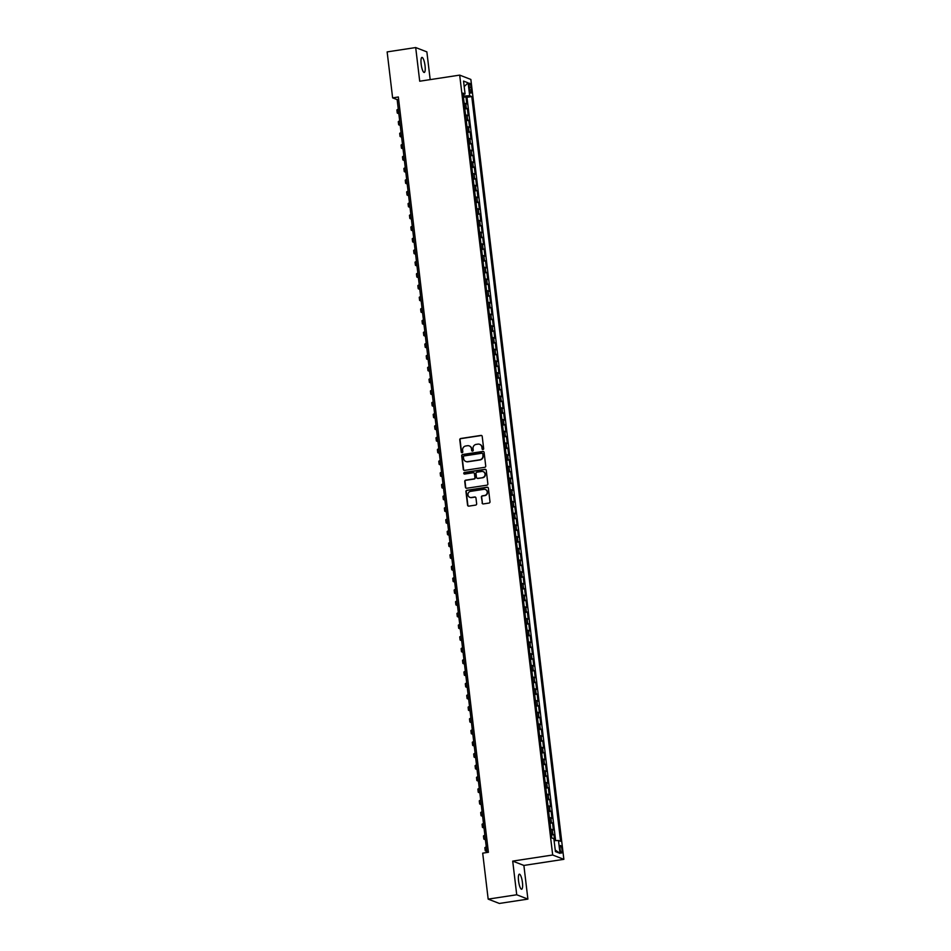 <?xml version="1.0" encoding="UTF-8"?>
<svg xmlns="http://www.w3.org/2000/svg" width="951" height="951" viewBox="0 0 951 951"><rect width="100%" height="100%" fill="white"/><g stroke="black" fill="none" stroke-linecap="round" stroke-linejoin="round"><path stroke-width="1.43" d="M482.965 449.526A0.82 0.785 -68.8 0 0 483.655 448.599L482.205 436.39A1.165 1.129 -68.8 0 0 480.944 435.415L460.76 438.494A1.165 1.129 -68.8 0 0 459.773 439.814L461.235 452.022A0.82 0.785 -68.8 0 0 462.115 452.712A0.82 0.785 -68.8 0 0 462.804 451.784L462.614 450.203A3.733 3.59 -68.8 0 1 465.764 445.983L467.44 445.722A3.733 3.59 -68.8 0 1 471.47 448.848L471.66 450.429A0.82 0.785 -68.8 0 0 472.54 451.119A0.82 0.785 -68.8 0 0 473.229 450.192L473.039 448.61A3.733 3.59 -68.8 0 1 476.189 444.39L477.877 444.129A3.733 3.59 -68.8 0 1 481.895 447.267L482.086 448.848A0.82 0.785 -68.8 0 0 482.965 449.526M522.432 882.457A7.608 1.819 81.3 0 0 519.341 874.183A7.608 1.819 81.3 0 0 518.557 880.959A7.608 1.819 81.3 0 0 521.635 889.233A7.608 1.819 81.3 0 0 522.432 882.457M425.038 65.69A7.608 1.819 81.3 0 0 421.947 57.417A7.608 1.819 81.3 0 0 421.162 64.192A7.608 1.819 81.3 0 0 424.241 72.466A7.608 1.819 81.3 0 0 425.038 65.69M561.982 849.683A3.804 0.903 81.3 0 0 560.448 845.534A3.804 0.903 81.3 0 0 560.056 848.934A3.804 0.903 81.3 0 0 561.589 853.071A3.804 0.903 81.3 0 0 561.982 849.683M482.086 502.936A1.165 1.129 -68.8 0 0 483.346 503.923L489.004 503.055A1.165 1.129 -68.8 0 0 489.991 501.736L488.374 488.172A1.165 1.129 -68.8 0 0 487.114 487.197L466.941 490.276A1.165 1.129 -68.8 0 0 465.954 491.596L467.571 505.159A1.165 1.129 -68.8 0 0 468.831 506.134L475.666 505.088A1.165 1.129 -68.8 0 0 476.653 503.768L475.964 497.967A1.165 1.129 -68.8 0 0 474.704 496.981L471.304 497.504A3.126 3.008 -68.8 0 1 467.951 494.104A3.126 3.008 -68.8 0 1 470.579 491.358L483.857 489.325A3.126 3.008 -68.8 0 1 487.221 492.725A3.126 3.008 -68.8 0 1 484.594 495.483L482.383 495.816A1.165 1.129 -68.8 0 0 481.396 497.135L482.395 503.055A1.165 1.129 -68.8 0 0 482.942 503.911M512.708 861.107L516.726 894.772L488.172 899.123L499.346 903.45L527.9 899.099L523.882 865.434L563.86 859.335L552.686 855.008L512.708 861.107L523.882 865.434M430.185 79.622L426.868 51.877L415.694 47.55L419.712 81.215L459.69 75.117L552.686 855.008M415.694 47.55L387.14 51.901L392.62 97.87L397.149 99.617L486.936 852.512M488.172 899.123L482.692 853.154L488.398 852.286L398.338 96.99L392.62 97.87M484.748 467.31A1.165 1.129 -68.8 0 0 485.723 465.99L484.107 452.426A1.165 1.129 -68.8 0 0 482.858 451.452L462.673 454.519A1.165 1.129 -68.8 0 0 461.687 455.838L463.303 469.402A1.165 1.129 -68.8 0 0 464.563 470.388L484.748 467.31M486.246 470.305L487.863 483.857A1.165 1.129 -68.8 0 1 486.876 485.188L466.691 488.255A1.165 1.129 -68.8 0 1 465.443 487.281L464.742 481.479A1.165 1.129 -68.8 0 1 465.728 480.16L473.919 478.912A1.165 1.129 -68.8 0 0 474.894 477.592L474.442 473.741A1.165 1.129 -68.8 0 0 473.182 472.754L464.659 474.062A0.82 0.785 -68.8 0 1 463.779 473.17A0.82 0.785 -68.8 0 1 464.468 472.445L484.986 469.319A1.165 1.129 -68.8 0 1 486.246 470.305M554.659 840.648L553.934 834.633L551.425 835.014M551.307 834.063A4.755 0.63 -6.8 0 1 552.84 834.205L552.281 829.522L553.375 829.95L552.543 822.924L550.023 823.304M549.916 822.353A4.755 0.63 -6.8 0 1 551.437 822.496L550.879 817.812L551.984 818.24L551.14 811.215L548.632 811.595M548.513 810.644A4.755 0.63 -6.8 0 1 550.047 810.787L549.488 806.103L550.581 806.531L549.749 799.494L547.229 799.886M547.122 798.935A4.755 0.63 -6.8 0 1 548.644 799.078L548.085 794.394L549.191 794.81L548.358 787.785L545.838 788.177M545.719 787.226A4.755 0.63 -6.8 0 1 547.253 787.357L546.694 782.673L547.8 783.101L546.956 776.075L544.436 776.468M544.329 775.505A4.755 0.63 -6.8 0 1 545.85 775.647L545.292 770.964L546.397 771.392L545.565 764.366L543.045 764.759M542.926 763.796A4.755 0.63 -6.8 0 1 544.459 763.938L543.901 759.255L545.006 759.683L544.162 752.657L541.642 753.037M541.535 752.086A4.755 0.63 -6.8 0 1 543.057 752.229L542.498 747.545L543.603 747.973L542.771 740.948L540.251 741.328M540.132 740.377A4.755 0.63 -6.8 0 1 541.666 740.52L541.107 735.836L542.213 736.264L541.369 729.239L538.848 729.619M538.741 728.668A4.755 0.63 -6.8 0 1 540.263 728.811L539.716 724.127L540.81 724.555L539.978 717.529L537.458 717.91M537.339 716.959A4.755 0.63 -6.8 0 1 538.872 717.102L538.314 712.418L539.419 712.846L538.575 705.82L536.067 706.201M535.948 705.25A4.755 0.63 -6.8 0 1 537.481 705.392L536.923 700.709L538.016 701.137L537.184 694.111L534.664 694.492M534.557 693.541A4.755 0.63 -6.8 0 1 536.079 693.683L535.52 689L536.626 689.427L535.782 682.402L533.273 682.782M533.154 681.831A4.755 0.63 -6.8 0 1 534.688 681.974L534.129 677.29L535.223 677.718L534.391 670.693L531.871 671.073M531.764 670.122A4.755 0.63 -6.8 0 1 533.285 670.265L532.726 665.581L533.832 666.009L532.988 658.984L530.48 659.364M530.361 658.413A4.755 0.63 -6.8 0 1 531.894 658.556L531.336 653.872L532.429 654.3L531.597 647.274L529.077 647.655M528.97 646.704A4.755 0.63 -6.8 0 1 530.492 646.846L529.933 642.163L531.038 642.591L530.206 635.565L527.686 635.946M527.567 634.995A4.755 0.63 -6.8 0 1 529.101 635.137L528.542 630.454L529.648 630.882L528.804 623.844L526.283 624.236M526.176 623.285A4.755 0.63 -6.8 0 1 527.698 623.428L527.139 618.744L528.245 619.16L527.413 612.135L524.893 612.527M524.774 611.564A4.755 0.63 -6.8 0 1 526.307 611.707L525.748 607.023L526.854 607.451L526.01 600.426L523.49 600.818M523.383 599.855A4.755 0.63 -6.8 0 1 524.904 599.998L524.346 595.314L525.451 595.742L524.619 588.717L522.099 589.109M521.98 588.146A4.755 0.63 -6.8 0 1 523.514 588.289L522.955 583.605L524.06 584.033L523.216 577.007L520.696 577.388M520.589 576.437A4.755 0.63 -6.8 0 1 522.111 576.579L521.552 571.896L522.658 572.324L521.826 565.298L519.305 565.679M519.187 564.728A4.755 0.63 -6.8 0 1 520.72 564.87L520.161 560.187L521.267 560.615L520.423 553.589L517.915 553.969M517.796 553.018A4.755 0.63 -6.8 0 1 519.329 553.161L518.77 548.477L519.864 548.905L519.032 541.88L516.512 542.26M516.405 541.309A4.755 0.63 -6.8 0 1 517.926 541.452L517.368 536.768L518.473 537.196L517.629 530.171L515.121 530.551M515.002 529.6A4.755 0.63 -6.8 0 1 516.536 529.743L515.977 525.059L517.071 525.487L516.238 518.461L513.718 518.842M513.611 517.891A4.755 0.63 -6.8 0 1 515.133 518.033L514.574 513.35L515.68 513.778L514.836 506.752L512.327 507.133M512.209 506.182A4.755 0.63 -6.8 0 1 513.742 506.324L513.183 501.641L514.277 502.069L513.445 495.043L510.925 495.423M510.818 494.472A4.755 0.63 -6.8 0 1 512.339 494.615L511.781 489.931L512.886 490.359L512.054 483.334L509.534 483.714M509.415 482.763A4.755 0.63 -6.8 0 1 510.949 482.906L510.39 478.222L511.495 478.65L510.651 471.625L508.131 472.005M508.024 471.054A4.755 0.63 -6.8 0 1 509.546 471.197L508.987 466.513L510.093 466.941L509.26 459.915L506.74 460.296M506.621 459.345A4.755 0.63 -6.8 0 1 508.155 459.488L507.596 454.804L508.702 455.22L507.858 448.194L505.338 448.587M505.231 447.636A4.755 0.63 -6.8 0 1 506.752 447.778L506.194 443.083L507.299 443.511L506.467 436.485L503.947 436.878M503.828 435.915A4.755 0.63 -6.8 0 1 505.361 436.057L504.803 431.374L505.908 431.802L505.064 424.776L502.544 425.168M502.437 424.205A4.755 0.63 -6.8 0 1 503.959 424.348L503.4 419.664L504.505 420.092L503.673 413.067L501.153 413.459M501.034 412.496A4.755 0.63 -6.8 0 1 502.568 412.639L502.009 407.955L503.115 408.383L502.271 401.358L499.762 401.738M499.644 400.787A4.755 0.63 -6.8 0 1 501.177 400.93L500.618 396.246L501.712 396.674L500.88 389.648L498.36 390.029M498.253 389.078A4.755 0.63 -6.8 0 1 499.774 389.221L499.216 384.537L500.321 384.965L499.477 377.939L496.969 378.32M496.85 377.369A4.755 0.63 -6.8 0 1 498.383 377.511L497.825 372.828L498.918 373.256L498.086 366.23L495.566 366.61M495.459 365.66A4.755 0.63 -6.8 0 1 496.981 365.802L496.422 361.118L497.528 361.546L496.684 354.521L494.175 354.901M494.056 353.95A4.755 0.63 -6.8 0 1 495.59 354.093L495.031 349.409L496.125 349.837L495.293 342.812L492.773 343.192M492.666 342.241A4.755 0.63 -6.8 0 1 494.187 342.384L493.628 337.7L494.734 338.128L493.902 331.103L491.382 331.483M491.263 330.532A4.755 0.63 -6.8 0 1 492.796 330.675L492.238 325.991L493.343 326.419L492.499 319.393L489.979 319.774M489.872 318.823A4.755 0.63 -6.8 0 1 491.394 318.965L490.835 314.282L491.94 314.71L491.108 307.684L488.588 308.065M488.469 307.114A4.755 0.63 -6.8 0 1 490.003 307.256L489.444 302.573L490.55 303L489.706 295.975L487.185 296.355M487.078 295.404A4.755 0.63 -6.8 0 1 488.6 295.547L488.041 290.863L489.147 291.291L488.315 284.254L485.795 284.646M485.676 283.695A4.755 0.63 -6.8 0 1 487.209 283.838L486.65 279.154L487.756 279.57L486.912 272.545L484.392 272.937M484.285 271.986A4.755 0.63 -6.8 0 1 485.806 272.129L485.248 267.433L486.353 267.861L485.521 260.836L483.001 261.228M482.882 260.265A4.755 0.63 -6.8 0 1 484.416 260.408L483.857 255.724L484.962 256.152L484.118 249.126L481.61 249.519M481.491 248.556A4.755 0.63 -6.8 0 1 483.025 248.698L482.466 244.015L483.56 244.443L482.728 237.417L480.207 237.809M480.1 236.847A4.755 0.63 -6.8 0 1 481.622 236.989L481.063 232.306L482.169 232.733L481.325 225.708L478.817 226.088M478.698 225.137A4.755 0.63 -6.8 0 1 480.231 225.28L479.673 220.596L480.766 221.024L479.934 213.999L477.414 214.379M477.307 213.428A4.755 0.63 -6.8 0 1 478.829 213.571L478.27 208.887L479.375 209.315L478.531 202.29L476.023 202.67M475.904 201.719A4.755 0.63 -6.8 0 1 477.438 201.862L476.879 197.178L477.973 197.606L477.14 190.58L474.62 190.961M474.513 190.01A4.755 0.63 -6.8 0 1 476.035 190.152L475.476 185.469L476.582 185.897L475.75 178.871L473.229 179.252M473.111 178.301A4.755 0.63 -6.8 0 1 474.644 178.443L474.085 173.76L475.191 174.188L474.347 167.162L471.827 167.542M471.72 166.591A4.755 0.63 -6.8 0 1 473.241 166.734L472.683 162.05L473.788 162.478L472.956 155.453L470.436 155.833M470.317 154.882A4.755 0.63 -6.8 0 1 471.851 155.025L471.292 150.341L472.397 150.769L471.553 143.744L469.033 144.124M468.926 143.173A4.755 0.63 -6.8 0 1 470.448 143.316L469.889 138.632L470.995 139.06L470.163 132.034L467.642 132.415M467.523 131.464A4.755 0.63 -6.8 0 1 469.057 131.607L468.498 126.923L469.604 127.351L468.76 120.325L466.24 120.706M466.133 119.755A4.755 0.63 -6.8 0 1 467.654 119.897L467.096 115.214L468.201 115.642L467.369 108.604L466.263 108.188A4.755 0.63 173.2 0 0 464.73 108.045M464.849 108.996L467.369 108.604M469.164 86.505L469.473 89.073A3.685 0.88 81.3 0 0 470.971 93.091A3.685 0.88 81.3 0 0 471.351 89.798L471.042 87.23A3.685 0.88 81.3 0 0 469.544 83.224A3.685 0.88 81.3 0 0 469.164 86.505M563.86 859.335L470.864 79.456L459.69 75.117M554.112 840.672L558.475 840.494L560.591 841.314L471.779 96.562L469.663 95.742L463.303 96.063M558.475 840.494L560.008 853.38L555.42 851.597L553.874 838.723L551.77 837.902L462.959 93.139L465.075 93.959L463.541 81.085L468.13 82.856L469.663 95.742M555.622 840.613L466.977 97.287L465.966 96.895L466.81 103.921L465.705 103.504A4.755 0.63 173.2 0 0 464.171 103.362M467.654 119.897L468.76 120.325M469.057 131.607L470.163 132.034M470.448 143.316L471.553 143.744M471.851 155.025L472.956 155.453M473.241 166.734L474.347 167.162M474.644 178.443L475.75 178.871M476.035 190.152L477.14 190.58M477.438 201.862L478.531 202.29M478.829 213.571L479.934 213.999M480.231 225.28L481.325 225.708M481.622 236.989L482.728 237.417M483.025 248.698L484.118 249.126M484.416 260.408L485.521 260.836M485.806 272.129L486.912 272.545M487.209 283.838L488.315 284.254M488.6 295.547L489.706 295.975M490.003 307.256L491.108 307.684M491.394 318.965L492.499 319.393M492.796 330.675L493.902 331.103M494.187 342.384L495.293 342.812M495.59 354.093L496.684 354.521M496.981 365.802L498.086 366.23M498.383 377.511L499.477 377.939M499.774 389.221L500.88 389.648M501.177 400.93L502.271 401.358M502.568 412.639L503.673 413.067M503.959 424.348L505.064 424.776M505.361 436.057L506.467 436.485M506.752 447.778L507.858 448.194M508.155 459.488L509.26 459.915M509.546 471.197L510.651 471.625M510.949 482.906L512.054 483.334M512.339 494.615L513.445 495.043M513.742 506.324L514.836 506.752M515.133 518.033L516.238 518.461M516.536 529.743L517.629 530.171M517.926 541.452L519.032 541.88M519.329 553.161L520.423 553.589M520.72 564.87L521.826 565.298M522.111 576.579L523.216 577.007M523.514 588.289L524.619 588.717M524.904 599.998L526.01 600.426M526.307 611.707L527.413 612.135M527.698 623.428L528.804 623.844M529.101 635.137L530.206 635.565M530.492 646.846L531.597 647.274M531.894 658.556L532.988 658.984M533.285 670.265L534.391 670.693M534.688 681.974L535.782 682.402M536.079 693.683L537.184 694.111M537.481 705.392L538.575 705.82M538.872 717.102L539.978 717.529M540.263 728.811L541.369 729.239M541.666 740.52L542.771 740.948M543.057 752.229L544.162 752.657M544.459 763.938L545.565 764.366M545.85 775.647L546.956 776.075M547.253 787.357L548.358 787.785M548.644 799.078L549.749 799.494M550.047 810.787L551.14 811.215M551.437 822.496L552.543 822.924M552.84 834.205L553.934 834.633M463.886 95.968L463.708 94.434M516.726 894.772L527.9 899.099M398.624 99.391L397.149 99.617M463.458 97.287L465.966 96.895M466.977 97.287L471.779 96.562M463.137 94.636L465.075 93.959M467.096 115.214A4.755 0.63 173.2 0 0 465.574 115.071M468.498 126.923A4.755 0.63 173.2 0 0 466.965 126.78M469.889 138.632A4.755 0.63 173.2 0 0 468.368 138.489M471.292 150.341A4.755 0.63 173.2 0 0 469.758 150.199M472.683 162.05A4.755 0.63 173.2 0 0 471.161 161.908M474.085 173.76A4.755 0.63 173.2 0 0 472.552 173.617M475.476 185.469A4.755 0.63 173.2 0 0 473.955 185.326M476.879 197.178A4.755 0.63 173.2 0 0 475.345 197.035M478.27 208.887A4.755 0.63 173.2 0 0 476.748 208.744M479.673 220.596A4.755 0.63 173.2 0 0 478.139 220.454M481.063 232.306A4.755 0.63 173.2 0 0 479.542 232.163M482.466 244.015A4.755 0.63 173.2 0 0 480.933 243.872M483.857 255.724A4.755 0.63 173.2 0 0 482.323 255.581M485.248 267.433A4.755 0.63 173.2 0 0 483.726 267.29M486.65 279.154A4.755 0.63 173.2 0 0 485.117 279.012M488.041 290.863A4.755 0.63 173.2 0 0 486.52 290.721M489.444 302.573A4.755 0.63 173.2 0 0 487.911 302.43M490.835 314.282A4.755 0.63 173.2 0 0 489.313 314.139M492.238 325.991A4.755 0.63 173.2 0 0 490.704 325.848M493.628 337.7A4.755 0.63 173.2 0 0 492.107 337.557M495.031 349.409A4.755 0.63 173.2 0 0 493.498 349.267M496.422 361.118A4.755 0.63 173.2 0 0 494.9 360.976M497.825 372.828A4.755 0.63 173.2 0 0 496.291 372.685M499.216 384.537A4.755 0.63 173.2 0 0 497.694 384.394M500.618 396.246A4.755 0.63 173.2 0 0 499.085 396.103M502.009 407.955A4.755 0.63 173.2 0 0 500.476 407.813M503.4 419.664A4.755 0.63 173.2 0 0 501.878 419.522M504.803 431.374A4.755 0.63 173.2 0 0 503.269 431.231M506.194 443.083A4.755 0.63 173.2 0 0 504.672 442.952M507.596 454.804A4.755 0.63 173.2 0 0 506.063 454.661M508.987 466.513A4.755 0.63 173.2 0 0 507.465 466.37M510.39 478.222A4.755 0.63 173.2 0 0 508.856 478.08M511.781 489.931A4.755 0.63 173.2 0 0 510.259 489.789M513.183 501.641A4.755 0.63 173.2 0 0 511.65 501.498M514.574 513.35A4.755 0.63 173.2 0 0 513.053 513.207M515.977 525.059A4.755 0.63 173.2 0 0 514.443 524.916M517.368 536.768A4.755 0.63 173.2 0 0 515.846 536.626M518.77 548.477A4.755 0.63 173.2 0 0 517.237 548.335M520.161 560.187A4.755 0.63 173.2 0 0 518.628 560.044M521.552 571.896A4.755 0.63 173.2 0 0 520.031 571.753M522.955 583.605A4.755 0.63 173.2 0 0 521.421 583.462M524.346 595.314A4.755 0.63 173.2 0 0 522.824 595.171M525.748 607.023A4.755 0.63 173.2 0 0 524.215 606.881M527.139 618.744A4.755 0.63 173.2 0 0 525.618 618.602M528.542 630.454A4.755 0.63 173.2 0 0 527.009 630.311M529.933 642.163A4.755 0.63 173.2 0 0 528.411 642.02M531.336 653.872A4.755 0.63 173.2 0 0 529.802 653.729M532.726 665.581A4.755 0.63 173.2 0 0 531.205 665.438M534.129 677.29A4.755 0.63 173.2 0 0 532.596 677.148M535.52 689A4.755 0.63 173.2 0 0 533.998 688.857M536.923 700.709A4.755 0.63 173.2 0 0 535.389 700.566M538.314 712.418A4.755 0.63 173.2 0 0 536.78 712.275M539.716 724.127A4.755 0.63 173.2 0 0 538.183 723.984M541.107 735.836A4.755 0.63 173.2 0 0 539.574 735.694M542.498 747.545A4.755 0.63 173.2 0 0 540.976 747.403M543.901 759.255A4.755 0.63 173.2 0 0 542.367 759.112M545.292 770.964A4.755 0.63 173.2 0 0 543.77 770.821M546.694 782.673A4.755 0.63 173.2 0 0 545.161 782.53M548.085 794.394A4.755 0.63 173.2 0 0 546.563 794.251M549.488 806.103A4.755 0.63 173.2 0 0 547.954 805.961M550.879 817.812A4.755 0.63 173.2 0 0 549.357 817.67M552.281 829.522A4.755 0.63 173.2 0 0 550.748 829.379M464.195 86.565L468.13 82.856M560.008 853.38L555.229 850.016M482.728 449.526A0.82 0.785 -68.8 0 1 482.383 448.955L482.205 447.374A3.733 3.59 -68.8 0 0 479.815 444.39M469.378 445.971A3.733 3.59 -68.8 0 1 471.779 448.967L471.958 450.548A0.82 0.785 -68.8 0 0 472.302 451.119M481.646 435.546A1.165 1.129 -68.8 0 0 481.242 435.534L461.069 438.601A1.165 1.129 -68.8 0 0 460.082 439.921L461.532 452.141A0.82 0.785 -68.8 0 0 461.877 452.712M483.56 451.582A1.165 1.129 -68.8 0 0 483.156 451.57L462.971 454.637A1.165 1.129 -68.8 0 0 461.996 455.957L463.613 469.521A1.165 1.129 -68.8 0 0 464.159 470.376M482.692 453.924A0.82 0.785 -68.8 0 0 481.812 453.247L464.1 455.945A0.82 0.785 -68.8 0 0 463.41 456.872L463.613 458.537A3.733 3.59 -68.8 0 0 467.63 461.663L479.744 459.82A3.733 3.59 -68.8 0 0 482.894 455.6L482.989 454.043A0.82 0.785 -68.8 0 0 482.347 453.365M466.002 461.532A3.733 3.59 -68.8 0 0 467.94 461.782L467.63 461.663M482.989 454.043L483.191 455.719A3.733 3.59 -68.8 0 1 480.041 459.939L467.94 461.782M473.883 472.885A1.165 1.129 -68.8 0 1 474.739 473.86L475.203 477.699A1.165 1.129 -68.8 0 1 474.216 479.031L466.038 480.267A1.165 1.129 -68.8 0 0 465.051 481.598L465.74 487.399A1.165 1.129 -68.8 0 0 466.287 488.243M485.688 469.449A1.165 1.129 -68.8 0 0 485.283 469.437L464.766 472.564A0.82 0.785 -68.8 0 0 464.421 474.062M482.407 477.616A3.126 3.008 -68.8 0 0 483.167 471.625A3.126 3.008 -68.8 0 0 481.67 471.458L476.998 472.183A1.165 1.129 -68.8 0 0 476.011 473.503L476.463 477.354A1.165 1.129 -68.8 0 0 477.723 478.329L482.704 477.735A3.126 3.008 -68.8 0 0 483.322 471.684M477.319 478.317A1.165 1.129 -68.8 0 0 478.032 478.448L477.723 478.329M482.704 477.735L478.032 478.448M485.509 489.551A3.126 3.008 -68.8 0 1 484.891 495.59L482.68 495.935A1.165 1.129 -68.8 0 0 481.693 497.254L482.395 503.055M469.96 497.397A3.126 3.008 -68.8 0 0 471.613 497.623L471.304 497.504M475.405 497.111A1.165 1.129 -68.8 0 0 475.001 497.1L471.613 497.623M487.827 487.328A1.165 1.129 -68.8 0 0 487.423 487.316L467.238 490.383A1.165 1.129 -68.8 0 0 466.252 491.703L467.868 505.266A1.165 1.129 -68.8 0 0 468.427 506.122M398.838 113.716L397.542 113.217A8.928 1.177 -6.8 0 1 397.256 112.967A8.928 1.177 -6.8 0 1 398.647 112.147M397.256 112.967L396.9 110.031A8.928 1.177 -6.8 0 1 398.303 109.222M400.228 125.425L398.945 124.926A8.928 1.177 -6.8 0 1 398.647 124.676A8.928 1.177 -6.8 0 1 400.038 123.856M398.647 124.676L398.303 121.74A8.928 1.177 -6.8 0 1 399.693 120.932M401.631 137.134L400.335 136.635A8.928 1.177 -6.8 0 1 400.05 136.385A8.928 1.177 -6.8 0 1 401.441 135.565M400.05 136.385L399.693 133.461A8.928 1.177 -6.8 0 1 401.096 132.641M403.022 148.843L401.738 148.344A8.928 1.177 -6.8 0 1 401.441 148.094A8.928 1.177 -6.8 0 1 402.832 147.274M401.441 148.094L401.096 145.17A8.928 1.177 -6.8 0 1 402.487 144.35M404.425 160.553L403.129 160.053A8.928 1.177 -6.8 0 1 402.832 159.804A8.928 1.177 -6.8 0 1 404.234 158.983M402.832 159.804L402.487 156.879A8.928 1.177 -6.8 0 1 403.878 156.059M405.815 172.262L404.532 171.762A8.928 1.177 -6.8 0 1 404.234 171.513A8.928 1.177 -6.8 0 1 405.625 170.693M404.234 171.513L403.89 168.589A8.928 1.177 -6.8 0 1 405.281 167.768M407.206 183.971L405.922 183.472A8.928 1.177 -6.8 0 1 405.625 183.222A8.928 1.177 -6.8 0 1 407.028 182.402M405.625 183.222L405.281 180.298A8.928 1.177 -6.8 0 1 406.671 179.477M408.609 195.68L407.325 195.181A8.928 1.177 -6.8 0 1 407.028 194.931A8.928 1.177 -6.8 0 1 408.419 194.111M407.028 194.931L406.671 192.007A8.928 1.177 -6.8 0 1 408.074 191.187M410 207.389L408.716 206.89A8.928 1.177 -6.8 0 1 408.419 206.64A8.928 1.177 -6.8 0 1 409.822 205.82M408.419 206.64L408.074 203.716A8.928 1.177 -6.8 0 1 409.465 202.896M411.403 219.099L410.107 218.599A8.928 1.177 -6.8 0 1 409.822 218.35A8.928 1.177 -6.8 0 1 411.212 217.529M409.822 218.35L409.465 215.425A8.928 1.177 -6.8 0 1 410.868 214.605M412.793 230.808L411.51 230.308A8.928 1.177 -6.8 0 1 411.212 230.059A8.928 1.177 -6.8 0 1 412.615 229.239M411.212 230.059L410.868 227.134A8.928 1.177 -6.8 0 1 412.259 226.314M414.196 242.517L412.9 242.018A8.928 1.177 -6.8 0 1 412.615 241.768A8.928 1.177 -6.8 0 1 414.006 240.96M412.615 241.768L412.259 238.844A8.928 1.177 -6.8 0 1 413.661 238.023M415.587 254.226L414.303 253.727A8.928 1.177 -6.8 0 1 414.006 253.489A8.928 1.177 -6.8 0 1 415.409 252.669M414.006 253.489L413.661 250.553A8.928 1.177 -6.8 0 1 415.052 249.733M416.99 265.947L415.694 265.448A8.928 1.177 -6.8 0 1 415.409 265.198A8.928 1.177 -6.8 0 1 416.8 264.378M415.409 265.198L415.052 262.262A8.928 1.177 -6.8 0 1 416.455 261.442M418.381 277.656L417.097 277.157A8.928 1.177 -6.8 0 1 416.8 276.907A8.928 1.177 -6.8 0 1 418.19 276.087M416.8 276.907L416.455 273.971A8.928 1.177 -6.8 0 1 417.846 273.151M419.783 289.366L418.488 288.866A8.928 1.177 -6.8 0 1 418.202 288.617A8.928 1.177 -6.8 0 1 419.593 287.796M418.202 288.617L417.846 285.68A8.928 1.177 -6.8 0 1 419.248 284.872M421.174 301.075L419.89 300.575A8.928 1.177 -6.8 0 1 419.593 300.326A8.928 1.177 -6.8 0 1 420.984 299.506M419.593 300.326L419.248 297.401A8.928 1.177 -6.8 0 1 420.639 296.581M422.577 312.784L421.281 312.285A8.928 1.177 -6.8 0 1 420.984 312.035A8.928 1.177 -6.8 0 1 422.387 311.215M420.984 312.035L420.639 309.111A8.928 1.177 -6.8 0 1 422.03 308.29M423.968 324.493L422.684 323.994A8.928 1.177 -6.8 0 1 422.387 323.744A8.928 1.177 -6.8 0 1 423.777 322.924M422.387 323.744L422.042 320.82A8.928 1.177 -6.8 0 1 423.433 320M425.37 336.202L424.075 335.703A8.928 1.177 -6.8 0 1 423.777 335.453A8.928 1.177 -6.8 0 1 425.18 334.633M423.777 335.453L423.433 332.529A8.928 1.177 -6.8 0 1 424.824 331.709M426.761 347.911L425.477 347.412A8.928 1.177 -6.8 0 1 425.18 347.163A8.928 1.177 -6.8 0 1 426.571 346.342M425.18 347.163L424.824 344.238A8.928 1.177 -6.8 0 1 426.226 343.418M428.152 359.621L426.868 359.121A8.928 1.177 -6.8 0 1 426.571 358.872A8.928 1.177 -6.8 0 1 427.974 358.051M426.571 358.872L426.226 355.947A8.928 1.177 -6.8 0 1 427.617 355.127M429.555 371.33L428.259 370.831A8.928 1.177 -6.8 0 1 427.974 370.581A8.928 1.177 -6.8 0 1 429.365 369.761M427.974 370.581L427.617 367.657A8.928 1.177 -6.8 0 1 429.02 366.836M430.946 383.039L429.662 382.54A8.928 1.177 -6.8 0 1 429.365 382.29A8.928 1.177 -6.8 0 1 430.767 381.47M429.365 382.29L429.02 379.366A8.928 1.177 -6.8 0 1 430.411 378.546M432.348 394.748L431.053 394.249A8.928 1.177 -6.8 0 1 430.767 393.999A8.928 1.177 -6.8 0 1 432.158 393.179M430.767 393.999L430.411 391.075A8.928 1.177 -6.8 0 1 431.813 390.255M433.739 406.457L432.455 405.958A8.928 1.177 -6.8 0 1 432.158 405.708A8.928 1.177 -6.8 0 1 433.561 404.888M432.158 405.708L431.813 402.784A8.928 1.177 -6.8 0 1 433.204 401.964M435.142 418.167L433.846 417.667A8.928 1.177 -6.8 0 1 433.561 417.418A8.928 1.177 -6.8 0 1 434.952 416.609M433.561 417.418L433.204 414.493A8.928 1.177 -6.8 0 1 434.607 413.673M436.533 429.888L435.249 429.376A8.928 1.177 -6.8 0 1 434.952 429.139A8.928 1.177 -6.8 0 1 436.343 428.319M434.952 429.139L434.607 426.203A8.928 1.177 -6.8 0 1 435.998 425.382M437.935 441.597L436.64 441.098A8.928 1.177 -6.8 0 1 436.354 440.848A8.928 1.177 -6.8 0 1 437.745 440.028M436.354 440.848L435.998 437.912A8.928 1.177 -6.8 0 1 437.401 437.091M439.326 453.306L438.042 452.807A8.928 1.177 -6.8 0 1 437.745 452.557A8.928 1.177 -6.8 0 1 439.136 451.737M437.745 452.557L437.401 449.621A8.928 1.177 -6.8 0 1 438.791 448.801M440.729 465.015L439.433 464.516A8.928 1.177 -6.8 0 1 439.136 464.266A8.928 1.177 -6.8 0 1 440.539 463.446M439.136 464.266L438.791 461.33A8.928 1.177 -6.8 0 1 440.182 460.522M442.12 476.724L440.836 476.225A8.928 1.177 -6.8 0 1 440.539 475.975A8.928 1.177 -6.8 0 1 441.93 475.155M440.539 475.975L440.194 473.051A8.928 1.177 -6.8 0 1 441.585 472.231M443.523 488.434L442.227 487.934A8.928 1.177 -6.8 0 1 441.93 487.685A8.928 1.177 -6.8 0 1 443.332 486.864M441.93 487.685L441.585 484.76A8.928 1.177 -6.8 0 1 442.976 483.94M444.913 500.143L443.63 499.644A8.928 1.177 -6.8 0 1 443.332 499.394A8.928 1.177 -6.8 0 1 444.723 498.574M443.332 499.394L442.976 496.47A8.928 1.177 -6.8 0 1 444.379 495.649M446.304 511.852L445.02 511.353A8.928 1.177 -6.8 0 1 444.723 511.103A8.928 1.177 -6.8 0 1 446.126 510.283M444.723 511.103L444.379 508.179A8.928 1.177 -6.8 0 1 445.769 507.358M447.707 523.561L446.411 523.062A8.928 1.177 -6.8 0 1 446.126 522.812A8.928 1.177 -6.8 0 1 447.517 521.992M446.126 522.812L445.769 519.888A8.928 1.177 -6.8 0 1 447.172 519.068M449.098 535.27L447.814 534.771A8.928 1.177 -6.8 0 1 447.517 534.521A8.928 1.177 -6.8 0 1 448.92 533.701M447.517 534.521L447.172 531.597A8.928 1.177 -6.8 0 1 448.563 530.777M450.501 546.98L449.205 546.48A8.928 1.177 -6.8 0 1 448.92 546.231A8.928 1.177 -6.8 0 1 450.31 545.41M448.92 546.231L448.563 543.306A8.928 1.177 -6.8 0 1 449.966 542.486M451.891 558.689L450.608 558.189A8.928 1.177 -6.8 0 1 450.31 557.94A8.928 1.177 -6.8 0 1 451.713 557.12M450.31 557.94L449.966 555.015A8.928 1.177 -6.8 0 1 451.356 554.195M453.294 570.398L451.998 569.899A8.928 1.177 -6.8 0 1 451.713 569.649A8.928 1.177 -6.8 0 1 453.104 568.829M451.713 569.649L451.356 566.725A8.928 1.177 -6.8 0 1 452.759 565.904M454.685 582.107L453.401 581.608A8.928 1.177 -6.8 0 1 453.104 581.358A8.928 1.177 -6.8 0 1 454.495 580.538M453.104 581.358L452.759 578.434A8.928 1.177 -6.8 0 1 454.15 577.614M456.088 593.816L454.792 593.317A8.928 1.177 -6.8 0 1 454.507 593.067A8.928 1.177 -6.8 0 1 455.898 592.259M454.507 593.067L454.15 590.143A8.928 1.177 -6.8 0 1 455.553 589.323M457.479 605.537L456.195 605.038A8.928 1.177 -6.8 0 1 455.898 604.788A8.928 1.177 -6.8 0 1 457.288 603.968M455.898 604.788L455.553 601.852A8.928 1.177 -6.8 0 1 456.944 601.032M458.881 617.247L457.586 616.747A8.928 1.177 -6.8 0 1 457.288 616.498A8.928 1.177 -6.8 0 1 458.691 615.677M457.288 616.498L456.944 613.561A8.928 1.177 -6.8 0 1 458.346 612.741M460.272 628.956L458.988 628.456A8.928 1.177 -6.8 0 1 458.691 628.207A8.928 1.177 -6.8 0 1 460.082 627.387M458.691 628.207L458.346 625.271A8.928 1.177 -6.8 0 1 459.737 624.45M461.675 640.665L460.379 640.166A8.928 1.177 -6.8 0 1 460.082 639.916A8.928 1.177 -6.8 0 1 461.485 639.096M460.082 639.916L459.737 636.98A8.928 1.177 -6.8 0 1 461.128 636.171M463.066 652.374L461.782 651.875A8.928 1.177 -6.8 0 1 461.485 651.625A8.928 1.177 -6.8 0 1 462.875 650.805M461.485 651.625L461.128 648.701A8.928 1.177 -6.8 0 1 462.531 647.881M464.457 664.083L463.173 663.584A8.928 1.177 -6.8 0 1 462.875 663.334A8.928 1.177 -6.8 0 1 464.278 662.514M462.875 663.334L462.531 660.41A8.928 1.177 -6.8 0 1 463.922 659.59M465.859 675.792L464.563 675.293A8.928 1.177 -6.8 0 1 464.278 675.044A8.928 1.177 -6.8 0 1 465.669 674.223M464.278 675.044L463.922 672.119A8.928 1.177 -6.8 0 1 465.324 671.299M467.25 687.502L465.966 687.002A8.928 1.177 -6.8 0 1 465.669 686.753A8.928 1.177 -6.8 0 1 467.072 685.933M465.669 686.753L465.324 683.828A8.928 1.177 -6.8 0 1 466.715 683.008M468.653 699.211L467.357 698.712A8.928 1.177 -6.8 0 1 467.072 698.462A8.928 1.177 -6.8 0 1 468.463 697.642M467.072 698.462L466.715 695.538A8.928 1.177 -6.8 0 1 468.118 694.717M470.044 710.92L468.76 710.421A8.928 1.177 -6.8 0 1 468.463 710.171A8.928 1.177 -6.8 0 1 469.865 709.351M468.463 710.171L468.118 707.247A8.928 1.177 -6.8 0 1 469.509 706.427M471.446 722.629L470.151 722.13A8.928 1.177 -6.8 0 1 469.865 721.88A8.928 1.177 -6.8 0 1 471.256 721.06M469.865 721.88L469.509 718.956A8.928 1.177 -6.8 0 1 470.911 718.136M472.837 734.338L471.553 733.839A8.928 1.177 -6.8 0 1 471.256 733.59A8.928 1.177 -6.8 0 1 472.647 732.769M471.256 733.59L470.911 730.665A8.928 1.177 -6.8 0 1 472.302 729.845M474.24 746.048L472.944 745.548A8.928 1.177 -6.8 0 1 472.659 745.299A8.928 1.177 -6.8 0 1 474.05 744.478M472.659 745.299L472.302 742.374A8.928 1.177 -6.8 0 1 473.705 741.554M475.631 757.757L474.347 757.258A8.928 1.177 -6.8 0 1 474.05 757.008A8.928 1.177 -6.8 0 1 475.441 756.2M474.05 757.008L473.705 754.084A8.928 1.177 -6.8 0 1 475.096 753.263M477.033 769.466L475.738 768.967A8.928 1.177 -6.8 0 1 475.441 768.717A8.928 1.177 -6.8 0 1 476.843 767.909M475.441 768.717L475.096 765.793A8.928 1.177 -6.8 0 1 476.499 764.973M478.424 781.187L477.14 780.688A8.928 1.177 -6.8 0 1 476.843 780.438A8.928 1.177 -6.8 0 1 478.234 779.618M476.843 780.438L476.499 777.502A8.928 1.177 -6.8 0 1 477.889 776.682M479.827 792.896L478.531 792.397A8.928 1.177 -6.8 0 1 478.234 792.147A8.928 1.177 -6.8 0 1 479.637 791.327M478.234 792.147L477.889 789.211A8.928 1.177 -6.8 0 1 479.28 788.391M481.218 804.605L479.934 804.106A8.928 1.177 -6.8 0 1 479.637 803.857A8.928 1.177 -6.8 0 1 481.028 803.036M479.637 803.857L479.292 800.92A8.928 1.177 -6.8 0 1 480.683 800.112M482.609 816.315L481.325 815.815A8.928 1.177 -6.8 0 1 481.028 815.566A8.928 1.177 -6.8 0 1 482.43 814.745M481.028 815.566L480.683 812.63A8.928 1.177 -6.8 0 1 482.074 811.821M484.011 828.024L482.716 827.525A8.928 1.177 -6.8 0 1 482.43 827.275A8.928 1.177 -6.8 0 1 483.821 826.455M482.43 827.275L482.074 824.351A8.928 1.177 -6.8 0 1 483.477 823.53M485.402 839.733L484.118 839.234A8.928 1.177 -6.8 0 1 483.821 838.984A8.928 1.177 -6.8 0 1 485.224 838.164M483.821 838.984L483.477 836.06A8.928 1.177 -6.8 0 1 484.867 835.24M486.805 851.442L485.509 850.943A8.928 1.177 -6.8 0 1 485.224 850.693A8.928 1.177 -6.8 0 1 486.615 849.873M485.224 850.693L484.867 847.769A8.928 1.177 -6.8 0 1 486.27 846.949M466.263 108.188L465.705 103.504M469.283 87.492L471.042 87.23M469.628 90.072L471.351 89.798"/></g></svg>
